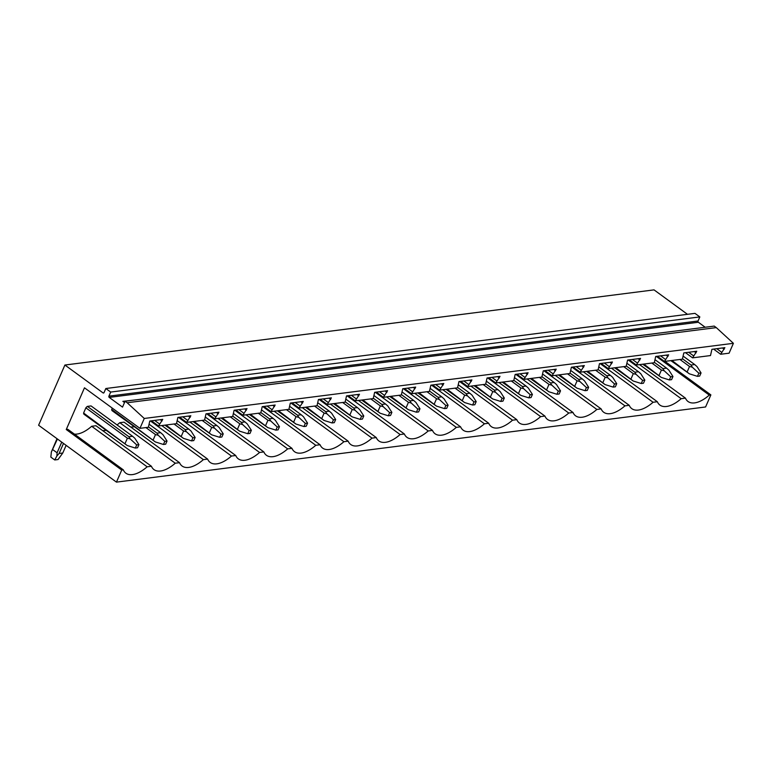 <?xml version="1.0" encoding="UTF-8"?>
<svg xmlns="http://www.w3.org/2000/svg" width="772" height="772" viewBox="0 0 772 772"><rect width="100%" height="100%" fill="white"/><g stroke="black" fill="none" stroke-linecap="round" stroke-linejoin="round"><path stroke-width="1.16" d="M733.4 343.318L716.3 327.608L127.158 402.762L144.267 418.463L733.4 343.318L729.086 353.19L720.672 354.261L713.598 349.098M127.158 402.762L125.083 401.247L714.216 326.093L716.3 327.608M125.083 401.247L122.516 407.124L109.219 397.406A0.917 0.733 -97.3 0 1 108.91 396.152L110.695 392.07L699.828 316.916L698.042 320.998A0.917 0.733 -97.3 0 0 698.351 322.252L109.219 397.406M699.828 316.916L694.964 313.364L105.822 388.519L104.046 392.591A0.917 0.733 -97.3 0 1 103.052 392.9L64.906 365.031L654.038 289.876L687.485 314.32M110.695 392.07L105.822 388.519M64.906 365.031L38.6 425.237L116.456 482.124L705.589 406.969L710.867 394.897L664.972 361.373M144.267 418.463L139.954 428.344L84.476 387.814L66.257 429.522L121.725 470.052L116.456 482.124M705.183 327.251L698.351 322.252M139.954 428.344L148.359 427.273L149.787 421.02L162.738 419.37L158.54 425.97L151.466 420.808M159.437 423.915L154.641 420.402M124.514 402.55L122.864 401.343L135.727 399.886M162.052 420.933L160.325 419.678M66.257 429.522L67.84 429.319L123.308 469.849A30.32 14.707 126.2 0 0 125.904 473.217A30.32 14.707 126.2 0 0 147.143 466.809L151.418 466.269L95.95 425.729L91.675 426.279L147.143 466.809M121.725 470.052L123.308 469.849M74.421 434.125A30.32 14.707 126.2 0 0 91.675 426.279M158.54 425.97L176.47 423.683L177.888 417.43L190.838 415.78L186.65 422.39L179.577 417.218M187.548 420.325L182.742 416.812M151.177 397.918L163.828 396.306M190.153 417.353L188.426 416.089M102.531 430.544A30.32 14.707 126.2 0 0 105.996 430.342M117.045 424.928A30.32 14.707 126.2 0 0 119.785 422.689L175.254 463.219L179.529 462.679L124.051 422.149L119.785 422.689M151.418 466.269A30.32 14.707 126.2 0 0 154.004 469.627A30.32 14.707 126.2 0 0 175.254 463.219M186.65 422.39L204.57 420.103L205.999 413.85L218.949 412.2L214.751 418.8L207.678 413.638M215.658 416.735L210.852 413.232M179.287 394.328L191.939 392.716M218.264 413.763L216.536 412.509M130.632 426.955A30.32 14.707 126.2 0 0 134.106 426.762M150.405 420.943L203.364 459.639L207.629 459.089L161.744 425.565M179.529 462.679A30.32 14.707 126.2 0 0 182.115 466.047A30.32 14.707 126.2 0 0 203.364 459.639M214.751 418.8L232.681 416.513L234.109 410.26L247.05 408.61L242.862 415.22L235.788 410.048M243.759 413.155L238.953 409.642M207.398 390.748L220.039 389.127M246.364 410.183L244.647 408.919M178.506 417.353L231.465 456.049L235.74 455.509L189.854 421.975M207.629 459.089A30.32 14.707 126.2 0 0 210.225 462.457A30.32 14.707 126.2 0 0 231.465 456.049M242.862 415.22L260.791 412.933L262.21 406.68L275.16 405.03L270.972 411.63L263.899 406.458M271.869 409.565L267.064 406.062M235.499 387.158L248.15 385.546M274.475 406.593L272.748 405.329M206.616 413.773L259.575 452.469L263.841 451.919L217.955 418.395M235.74 455.509A30.32 14.707 126.2 0 0 238.326 458.877A30.32 14.707 126.2 0 0 259.575 452.469M270.972 411.63L288.892 409.343L290.32 403.09L303.271 401.44L299.073 408.05L291.999 402.878M299.97 405.985L295.174 402.473M263.609 383.578L276.26 381.957M302.585 403.013L300.858 401.749M234.717 410.183L287.676 448.879L291.951 448.339L246.065 414.805M263.841 451.919A30.32 14.707 126.2 0 0 266.437 455.287A30.32 14.707 126.2 0 0 287.676 448.879M299.073 408.05L317.002 405.763L318.431 399.51L331.371 397.86L327.183 404.46L320.11 399.288M328.081 402.395L323.275 398.892M291.719 379.988L304.361 378.377M330.686 399.423L328.959 398.159M262.827 406.603L315.787 445.299L320.062 444.749L274.166 411.225M291.951 448.339A30.32 14.707 126.2 0 0 294.537 451.697A30.32 14.707 126.2 0 0 315.787 445.299M327.183 404.46L345.103 402.173L346.531 395.92L359.482 394.27L355.284 400.871L348.211 395.708M356.191 398.815L351.385 395.303M319.82 376.408L332.471 374.787M358.797 395.833L357.069 394.579M290.938 403.013L343.897 441.709L348.162 441.169L302.277 407.635M320.062 444.749A30.32 14.707 126.2 0 0 322.648 448.117A30.32 14.707 126.2 0 0 343.897 441.709M355.284 400.871L373.214 398.584L374.642 392.34L387.583 390.68L383.394 397.29L376.321 392.118M384.292 395.225L379.486 391.713M347.931 372.818L360.572 371.207M386.897 392.253L385.18 390.989M319.039 399.433L371.998 438.129L376.273 437.579L330.387 404.055M348.162 441.169A30.32 14.707 126.2 0 0 350.758 444.527A30.32 14.707 126.2 0 0 371.998 438.129M383.394 397.29L401.324 395.003L402.743 388.75L415.693 387.1L411.505 393.701L404.432 388.538M412.402 391.645L407.597 388.133M376.032 369.228L388.683 367.617M415.008 388.663L413.281 387.409M347.149 395.843L400.108 434.539L404.374 433.999L358.488 400.465M376.273 437.579A30.32 14.707 126.2 0 0 378.859 440.947A30.32 14.707 126.2 0 0 400.108 434.539M411.505 393.701L429.425 391.414L430.853 385.17L443.803 383.51L439.606 390.121L432.532 384.948M440.513 388.055L435.707 384.543M404.142 365.648L416.793 364.037M443.118 385.083L441.391 383.819M375.25 392.253L428.209 430.959L432.484 430.409L386.598 396.885M404.374 433.999A30.32 14.707 126.2 0 0 406.969 437.357A30.32 14.707 126.2 0 0 428.209 430.959M439.606 390.121L457.535 387.833L458.964 381.58L471.904 379.93L467.716 386.531L460.643 381.368M468.614 384.475L463.808 380.963M432.252 362.058L444.894 360.447M471.219 381.493L469.492 380.239M403.36 388.673L456.32 427.37L460.594 426.829L414.709 393.295M432.484 430.409A30.32 14.707 126.2 0 0 435.07 433.777A30.32 14.707 126.2 0 0 456.32 427.37M467.716 386.531L485.636 384.244L487.064 377.99L500.015 376.34L495.817 382.951L488.744 377.778M496.724 380.885L491.918 377.373M460.353 358.478L473.004 356.867M499.33 377.913L497.602 376.649M431.471 385.083L484.43 423.789L488.695 423.239L442.81 389.706M460.594 426.829A30.32 14.707 126.2 0 0 463.181 430.187A30.32 14.707 126.2 0 0 484.43 423.789M495.817 382.951L513.747 380.664L515.175 374.41L528.116 372.76L523.927 379.361L516.854 374.198M524.825 377.305L520.019 373.793M488.464 354.888L501.115 353.277M527.43 374.323L525.713 373.069M459.572 381.503L512.531 420.2L516.806 419.659L470.92 386.125M488.695 423.239A30.32 14.707 126.2 0 0 491.291 426.607A30.32 14.707 126.2 0 0 512.531 420.2M523.927 379.361L541.857 377.074L543.276 370.821L556.226 369.17L552.038 375.781L544.964 370.608M552.935 373.716L548.13 370.203M516.564 351.308L529.216 349.697M555.541 370.743L553.813 369.479M487.682 377.913L540.641 416.61L544.907 416.069L499.021 382.536M516.806 419.659A30.32 14.707 126.2 0 0 519.392 423.017A30.32 14.707 126.2 0 0 540.641 416.61M552.038 375.781L569.958 373.494L571.386 367.24L584.336 365.59L580.139 372.191L573.065 367.028M581.046 370.135L576.24 366.623M544.675 347.718L557.326 346.107M583.651 367.154L581.924 365.899M515.783 374.333L568.752 413.03L573.017 412.489L527.131 378.955M544.907 416.069A30.32 14.707 126.2 0 0 547.502 419.437A30.32 14.707 126.2 0 0 568.752 413.03M580.139 372.191L598.068 369.904L599.497 363.651L612.437 362L608.249 368.611L601.176 363.438M609.147 366.546L604.341 363.033M572.785 344.138L585.427 342.517M611.752 363.573L610.025 362.309M543.893 370.743L596.852 409.44L601.127 408.899L555.242 375.366M573.017 412.489A30.32 14.707 126.2 0 0 575.613 415.847A30.32 14.707 126.2 0 0 596.852 409.44M608.249 368.611L626.179 366.324L627.597 360.07L640.548 358.42L636.35 365.021L629.286 359.858M637.257 362.956L632.451 359.453M600.886 340.548L613.537 338.937M639.863 359.984L638.135 358.719M572.004 367.163L624.963 405.86L629.228 405.31L583.342 371.786M601.127 408.899A30.32 14.707 126.2 0 0 603.714 412.267A30.32 14.707 126.2 0 0 624.963 405.86M636.35 365.021L654.28 362.734L655.708 356.481L668.649 354.83L664.46 361.441L657.387 356.268M665.358 359.376L660.562 355.863M628.997 336.968L641.648 335.347M667.963 356.403L666.246 355.139M600.105 363.573L653.064 402.27L657.339 401.729L611.453 368.196M629.228 405.31A30.32 14.707 126.2 0 0 631.824 408.678A30.32 14.707 126.2 0 0 653.064 402.27M664.46 361.441L682.39 359.154L683.809 352.9L696.759 351.25L692.571 357.851L685.497 352.679M693.468 355.786L688.663 352.283M657.097 333.379L669.749 331.767M696.074 352.814L694.346 351.55M628.215 359.993L681.174 398.69L685.449 398.14L639.554 364.616M657.339 401.729A30.32 14.707 126.2 0 0 659.925 405.088A30.32 14.707 126.2 0 0 681.174 398.69M685.208 329.798L697.859 328.177M692.571 357.851L710.491 355.564L711.919 349.311L724.869 347.661L720.672 354.261M721.579 352.206L716.773 348.693M724.184 349.224L722.457 347.969M656.325 356.403L709.285 395.1L710.867 394.897M709.285 395.1A30.32 14.707 -53.8 0 1 688.035 401.508A30.32 14.707 -53.8 0 1 685.449 398.14M87.381 406.39L91.048 405.927L132.572 436.267L128.895 436.73L87.381 406.39A5.51 2.673 126.2 0 0 85.866 407.828L83.598 413.03A5.51 2.673 126.2 0 0 83.955 414.236L127.264 445.54L83.598 413.03M112.278 408.127L111.699 409.45A5.51 2.673 126.2 0 0 112.056 410.646L155.375 441.951L111.699 409.45M132.572 436.267L134.868 438.293L138.921 444.633L137.551 447.77L135.341 448.05L136.712 444.913L138.921 444.633M128.895 436.73L130.179 438.892L127.39 438.168L125.122 443.369M85.866 407.828L127.39 438.168M130.179 438.892L136.712 444.913M127.264 445.54L135.341 448.05M66.131 445.347L62.783 453.01L59.106 453.482L56.877 456.011L57.089 452.797L61.741 442.144M63.497 443.427L59.106 453.482M62.783 453.01L58.054 459.533L54.735 459.958L56.877 456.011M57.012 438.689L51.367 451.987L57.437 438.998M52.785 449.661L57.089 452.797M51.367 451.987L50.836 457.111L54.735 459.958M148.504 426.935L157.005 433.15L160.672 432.677L149.208 424.301M160.672 432.677L162.979 434.704L167.032 441.053L165.662 444.19L163.442 444.469L164.812 441.333L167.032 441.053M157.005 433.15L158.279 435.302L155.5 434.588L153.223 439.789M145.918 427.582L155.5 434.588M158.279 435.302L164.812 441.333M155.375 441.951L163.442 444.469M176.614 423.355L185.116 429.56L188.783 429.097L177.309 420.711M188.783 429.097L191.08 431.114L195.133 437.463L193.762 440.6L191.552 440.88L192.923 437.743L195.133 437.463M166.028 425.015L183.485 438.371L164.928 425.16M185.116 429.56L186.39 431.722L183.601 430.998L181.333 436.199M174.018 424.002L183.601 430.998M186.39 431.722L192.923 437.743M183.485 438.371L191.552 440.88M204.715 419.765L213.217 425.98L216.893 425.507L205.42 417.131M216.893 425.507L219.19 427.534L223.243 433.883L221.873 437.02L219.663 437.299L221.033 434.163L223.243 433.883M194.129 421.435L211.586 434.781L193.039 421.57M213.217 425.98L214.491 428.132L211.711 427.418L209.434 432.619M202.129 420.412L211.711 427.418M214.491 428.132L221.033 434.163M211.586 434.781L219.663 437.299M232.826 416.185L241.327 422.39L244.994 421.927L233.53 413.541M244.994 421.927L247.291 423.944L251.354 430.293L249.983 433.43L247.764 433.71L249.134 430.573L251.354 430.293M222.239 417.845L239.696 431.201L221.139 417.99M241.327 422.39L242.601 424.542L239.822 423.828L237.544 429.029M230.23 416.832L239.822 423.828M242.601 424.542L249.134 430.573M239.696 431.201L247.764 433.71M260.936 412.595L269.428 418.81L273.105 418.337L261.631 409.961M273.105 418.337L275.401 420.364L279.454 426.713L278.084 429.85L275.874 430.129L277.245 426.993L279.454 426.713M250.35 414.265L267.797 427.611L249.25 414.4M269.428 418.81L270.711 420.962L267.923 420.248L265.655 425.449M258.34 413.242L267.923 420.248M270.711 420.962L277.245 426.993M267.797 427.611L275.874 430.129M289.037 409.015L297.538 415.22L301.205 414.757L289.741 406.371M301.205 414.757L303.512 416.774L307.565 423.124L306.195 426.26L303.975 426.54L305.345 423.403L307.565 423.124M278.451 410.675L295.908 424.031L277.36 410.82M297.538 415.22L298.812 417.372L296.033 416.658L293.756 421.859M286.451 409.652L296.033 416.658M298.812 417.372L305.345 423.403M295.908 424.031L303.975 426.54M317.147 405.425L325.649 411.64L329.316 411.167L317.842 402.791M329.316 411.167L331.613 413.194L335.666 419.534L334.295 422.67L332.085 422.959L333.456 419.823L335.666 419.534M306.561 407.095L324.018 420.441L305.461 407.23M325.649 411.64L326.923 413.792L324.134 413.078L321.866 418.279M314.551 406.072L324.134 413.078M326.923 413.792L333.456 419.823M324.018 420.441L332.085 422.959M345.258 401.836L353.75 408.05L357.426 407.577L345.952 399.201M357.426 407.577L359.723 409.604L363.776 415.954L362.406 419.09L360.196 419.37L361.566 416.233L363.776 415.954M334.662 403.505L352.119 416.861L333.572 403.65M353.75 408.05L355.023 410.202L352.244 409.488L349.977 414.689M342.662 402.482L352.244 409.488M355.023 410.202L361.566 416.233M352.119 416.861L360.196 419.37M373.358 398.255L381.86 404.46L385.527 403.997L374.063 395.611M385.527 403.997L387.833 406.024L391.887 412.364L390.516 415.5L388.297 415.79L389.667 412.653L391.887 412.364M362.772 399.915L380.229 413.271L361.672 400.06M381.86 404.46L383.134 406.622L380.355 405.908L378.077 411.1M370.763 398.902L380.355 405.908M383.134 406.622L389.667 412.653M380.229 413.271L388.297 415.79M401.469 394.666L409.961 400.88L413.638 400.407L402.164 392.031M413.638 400.407L415.934 402.434L419.987 408.784L418.617 411.92L416.407 412.2L417.777 409.063L419.987 408.784M390.883 396.335L408.33 409.691L389.783 396.47M409.961 400.88L411.244 403.032L408.456 402.318L406.188 407.519M398.873 395.312L408.456 402.318M411.244 403.032L417.777 409.063M408.33 409.691L416.407 412.2M429.57 391.086L438.071 397.29L441.738 396.827L430.274 388.441M441.738 396.827L444.045 398.854L448.098 405.194L446.727 408.33L444.508 408.62L445.878 405.483L448.098 405.194M418.984 392.745L436.441 406.101L417.893 392.89M438.071 397.29L439.345 399.452L436.566 398.728L434.289 403.93M426.984 391.732L436.566 398.728M439.345 399.452L445.878 405.483M436.441 406.101L444.508 408.62M457.68 387.496L466.182 393.71L469.849 393.238L458.375 384.861M469.849 393.238L472.146 395.264L476.199 401.614L474.828 404.75L472.618 405.03L473.989 401.894L476.199 401.614M447.094 389.165L464.551 402.521L445.994 389.3M466.182 393.71L467.456 395.862L464.667 395.148L462.399 400.35M455.084 388.142L464.667 395.148M467.456 395.862L473.989 401.894M464.551 402.521L472.618 405.03M485.791 383.916L494.283 390.121L497.959 389.657L486.485 381.272M497.959 389.657L500.256 391.684L504.309 398.024L502.939 401.16L500.729 401.44L502.099 398.313L504.309 398.024M475.205 385.575L492.652 398.931L474.104 385.72M494.283 390.121L495.556 392.282L492.777 391.558L490.51 396.76M483.195 384.562L492.777 391.558M495.556 392.282L502.099 398.313M492.652 398.931L500.729 401.44M513.891 380.326L522.393 386.54L526.06 386.068L514.596 377.691M526.06 386.068L528.366 388.094L532.419 394.444L531.049 397.58L528.83 397.86L530.2 394.724L532.419 394.444M503.305 381.995L520.762 395.341L502.205 382.13M522.393 386.54L523.667 388.692L520.888 387.978L518.61 393.18M511.296 380.972L520.888 387.978M523.667 388.692L530.2 394.724M520.762 395.341L528.83 397.86M542.002 376.746L550.494 382.951L554.171 382.487L542.697 374.102M554.171 382.487L556.467 384.514L560.52 390.854L559.15 393.99L556.94 394.27L558.31 391.134L560.52 390.854M531.416 378.405L548.873 391.761L530.316 378.55M550.494 382.951L551.777 385.112L548.988 384.388L546.721 389.59M539.406 377.392L548.988 384.388M551.777 385.112L558.31 391.134M548.873 391.761L556.94 394.27M570.103 373.156L578.604 379.37L582.271 378.898L570.807 370.521M582.271 378.898L584.578 380.924L588.631 387.274L587.26 390.41L585.051 390.69L586.421 387.554L588.631 387.274M559.517 374.825L576.973 388.171L558.426 374.96M578.604 379.37L579.878 381.522L577.099 380.808L574.822 386.01M567.516 373.802L577.099 380.808M579.878 381.522L586.421 387.554M576.973 388.171L585.051 390.69M598.213 369.576L606.715 375.781L610.382 375.317L598.908 366.932M610.382 375.317L612.678 377.334L616.731 383.684L615.361 386.82L613.151 387.1L614.522 383.964L616.731 383.684M587.627 371.236L605.084 384.591L586.527 371.38M606.715 375.781L607.989 377.942L605.2 377.218L602.932 382.42M595.617 370.222L605.2 377.218M607.989 377.942L614.522 383.964M605.084 384.591L613.151 387.1M626.324 365.986L634.816 372.2L638.492 371.728L627.018 363.351M638.492 371.728L640.789 373.754L644.842 380.104L643.472 383.24L641.262 383.52L642.632 380.384L644.842 380.104M615.738 367.655L633.185 381.001L614.637 367.79M634.816 372.2L636.099 374.352L633.31 373.638L631.042 378.84M623.728 366.632L633.31 373.638M636.099 374.352L642.632 380.384M633.185 381.001L641.262 383.52M654.424 362.406L662.926 368.611L666.593 368.147L655.129 359.762M666.593 368.147L668.899 370.164L672.952 376.514L671.582 379.65L669.363 379.93L670.733 376.794L672.952 376.514M643.838 364.066L661.295 377.421L642.738 364.21M662.926 368.611L664.2 370.763L661.421 370.049L659.143 375.25M651.838 363.043L661.421 370.049M664.2 370.763L670.733 376.794M661.295 377.421L669.363 379.93M682.535 358.816L691.037 365.031L694.703 364.558L683.23 356.182M694.703 364.558L697 366.584L701.053 372.934L699.683 376.06L697.473 376.35L698.843 373.214L701.053 372.934M671.949 360.485L689.406 373.831L670.849 360.62M691.037 365.031L692.31 367.183L689.521 366.468L687.254 371.67M679.939 359.462L689.521 366.468M692.31 367.183L698.843 373.214M689.406 373.831L697.473 376.35M698.042 320.998L108.91 396.152M103.921 392.794L103.052 392.9"/></g></svg>
